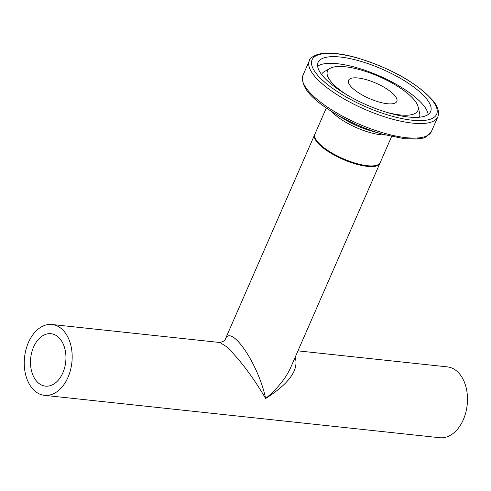 <?xml version="1.0" encoding="UTF-8"?>
<svg xmlns="http://www.w3.org/2000/svg" width="491" height="491" viewBox="0 0 491 491"><rect width="100%" height="100%" fill="white"/><g stroke="black" fill="none" stroke-linecap="round" stroke-linejoin="round"><path stroke-width="0.74" d="M297.957 350.862L447.319 366.875A35.622 23.801 96.1 0 1 457.047 371.337A35.622 23.801 96.1 0 1 465.787 412.508A35.622 23.801 96.1 0 1 439.727 437.714L44.417 395.341A35.622 23.801 96.1 0 1 24.55 357.387A35.622 23.801 96.1 0 1 52.009 324.502A35.622 23.801 96.1 0 1 61.743 328.964A35.622 23.801 96.1 0 1 70.477 370.134A35.622 23.801 96.1 0 1 44.417 395.341M52.009 324.502L219.87 342.497L226.449 346.621C239.62 359.252 252.687 376.548 265.656 398.508C289.224 383.489 299.05 369.748 295.152 357.288M315.504 138.75A34.91 11.078 23.6 0 0 342.871 159.078A34.91 11.078 23.6 0 0 376.382 165.35M380.065 162.889A35.622 11.299 -156.4 0 1 379.948 163.19A35.622 11.299 -156.4 0 1 367.096 166.326A35.622 11.299 -156.4 0 1 330.584 153.008A35.622 11.299 -156.4 0 1 314.663 134.669A35.622 11.299 -156.4 0 1 314.805 134.374M290.641 367.606L290.512 367.906C285.78 378.34 277.495 388.541 265.656 398.508C258.37 363.757 230.752 323.354 225.234 339.367C225.584 340.343 223.798 341.386 219.876 342.497M62.86 372.798A26.361 17.615 96.1 0 1 45.405 386.135A26.361 17.615 96.1 0 1 30.706 358.043A26.361 17.615 96.1 0 1 51.027 333.714A26.361 17.615 96.1 0 1 62.86 372.798M365.912 79.56A26.361 8.365 23.6 0 0 348.524 80.303A26.361 8.365 23.6 0 0 369.33 98.519A26.361 8.365 23.6 0 0 396.832 101.41A26.361 8.365 23.6 0 0 365.912 79.56M358.59 60.706A61.412 19.487 -156.4 0 1 430.632 111.604A61.412 19.487 -156.4 0 1 366.556 104.871A61.412 19.487 -156.4 0 1 318.076 62.431A61.412 19.487 -156.4 0 1 358.59 60.706M387.196 112.482A49.309 15.644 23.6 0 0 418.074 106.688A49.309 15.644 23.6 0 0 360.02 69.728A49.309 15.644 23.6 0 0 330.216 68.304A49.309 15.644 23.6 0 0 346.947 94.898M380.218 162.57A35.622 11.299 -156.4 0 1 343.049 158.667A35.622 11.299 -156.4 0 1 314.934 134.049C308.238 148.779 376.781 176.956 380.218 162.57L391.609 136.51M331.621 111.463A35.622 11.299 23.6 0 0 385.46 134.982M356.908 57.895A67.967 21.561 -156.4 0 1 435.394 116.14A67.967 21.561 -156.4 0 1 330.762 87.005A67.967 21.561 -156.4 0 1 356.908 57.895M309.299 60.804A70.109 22.242 23.6 0 0 364.641 109.254A70.109 22.242 23.6 0 0 437.788 116.938C439.525 112.316 438.107 107.099 433.522 101.293C417.264 83.034 391.646 68.501 356.669 57.693C339.784 53.04 326.779 51.948 317.665 54.403C312.166 56.582 309.379 58.711 309.299 60.804L302.947 75.356C300.296 86.134 310.515 98.581 333.604 112.691A68.697 21.794 23.6 0 0 383.207 134.362L404.32 138.701L416.951 139.002C422.769 136.928 423.224 141.15 431.429 131.49A70.109 22.242 -156.4 0 1 358.283 123.806A70.109 22.242 -156.4 0 1 302.947 75.356M383.207 134.362L371.276 130.968A37.5 11.894 -156.4 0 1 344.197 119.141L333.604 112.691M330.216 68.304L324.508 71.496A53.378 16.933 23.6 0 0 321.587 74.479M419.412 117.214A53.378 16.933 23.6 0 0 419.615 113.047L418.074 106.688M428.177 114.513A61.412 19.487 23.6 0 0 355.668 67.39A61.412 19.487 23.6 0 0 317.616 66.205M314.663 134.669L225.222 339.385M379.948 163.19L290.512 367.906M326.319 107.983L314.934 134.049M437.788 116.938L431.429 131.49"/></g></svg>
